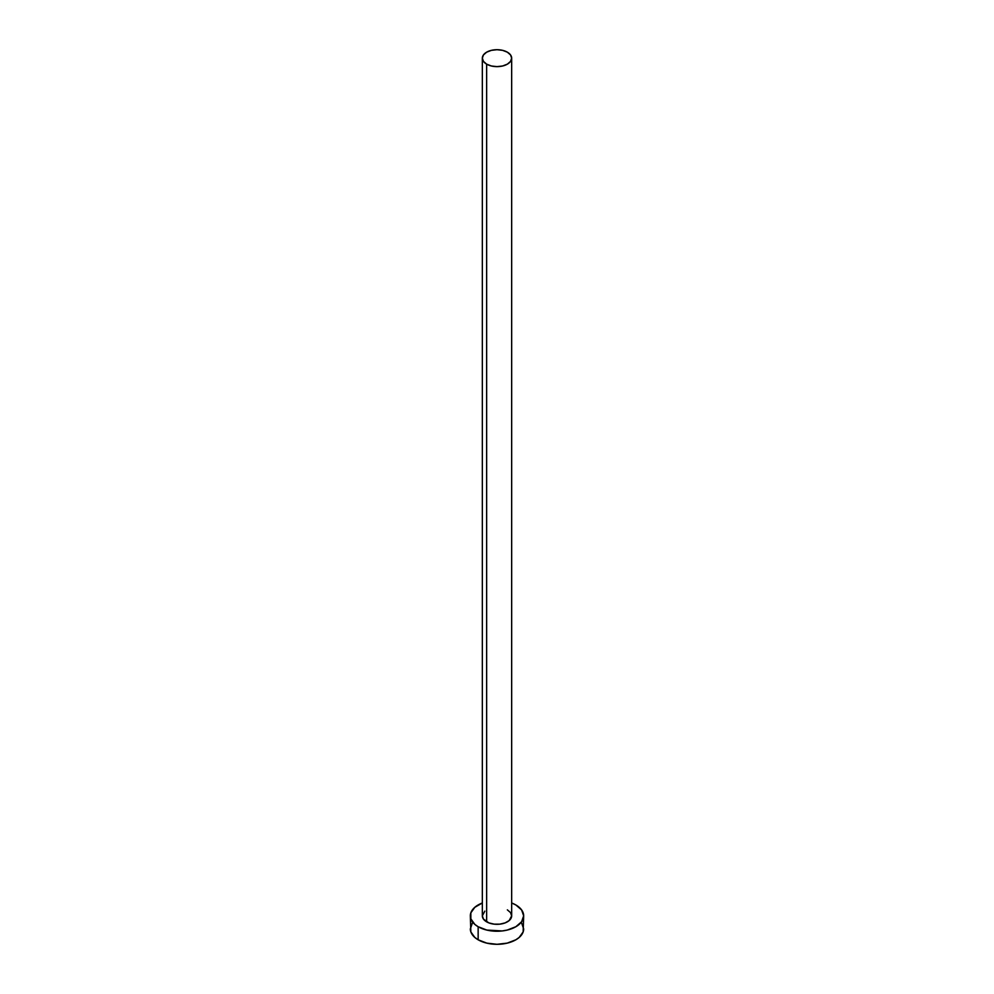 <?xml version="1.0" encoding="UTF-8"?>
<svg xmlns="http://www.w3.org/2000/svg" width="994" height="994" viewBox="0 0 994 994"><rect width="100%" height="100%" fill="white"/><g stroke="black" fill="none" stroke-linecap="round" stroke-linejoin="round"><path stroke-width="1.49" d="M482.338 58.161L483.457 61.404L486.638 64.15L491.384 65.989L497 66.635L502.616 65.989L507.362 64.15L510.543 61.404L511.661 58.161L510.543 54.931L507.362 52.185L502.616 50.346L497 49.7L491.384 50.346L486.638 52.185L483.457 54.931L482.338 58.161L482.338 915.847A14.662 8.461 0 0 0 486.638 921.836L486.638 64.15A14.662 8.461 180 0 1 482.338 58.161A14.662 8.461 180 0 1 491.384 50.346A14.662 8.461 180 0 1 507.362 52.185A14.662 8.461 180 0 1 511.661 58.161A14.662 8.461 180 0 1 502.616 65.989A14.662 8.461 180 0 1 486.638 64.15L486.638 921.836A14.662 8.461 0 0 0 502.616 923.662A14.662 8.461 0 0 0 511.661 915.847L509.189 920.556L505.151 922.892L499.858 924.147L494.142 924.147L488.849 922.892L483.457 919.09L482.338 915.847L484.811 911.138M472.374 923.016L470.336 928.905A26.664 15.395 0 0 0 478.151 939.79L478.151 926.731L486.799 930.073L502.206 930.943L507.201 930.073L515.849 926.731L521.626 921.736L523.664 915.847L521.626 909.957L515.849 904.962L511.661 902.987A26.664 15.395 180 0 1 515.849 904.962A26.664 15.395 180 0 1 523.664 915.847A26.664 15.395 180 0 1 507.201 930.073A26.664 15.395 180 0 1 478.151 926.731L478.151 939.79A26.664 15.395 0 0 0 507.201 943.132A26.664 15.395 0 0 0 523.664 928.905L521.626 923.016M478.151 926.731A26.664 15.395 180 0 1 470.336 915.847A26.664 15.395 180 0 1 482.338 902.987L474.834 907.298L470.845 912.84L470.845 918.854L474.834 924.395L478.151 926.731M507.362 909.858L510.543 912.604L511.661 915.847L511.661 58.161M470.336 915.847L470.845 931.912L474.834 937.454L478.151 939.79L486.799 943.132L497 944.3L507.201 943.132L515.849 939.79L519.166 937.454L523.155 931.912L523.664 915.847"/></g></svg>
